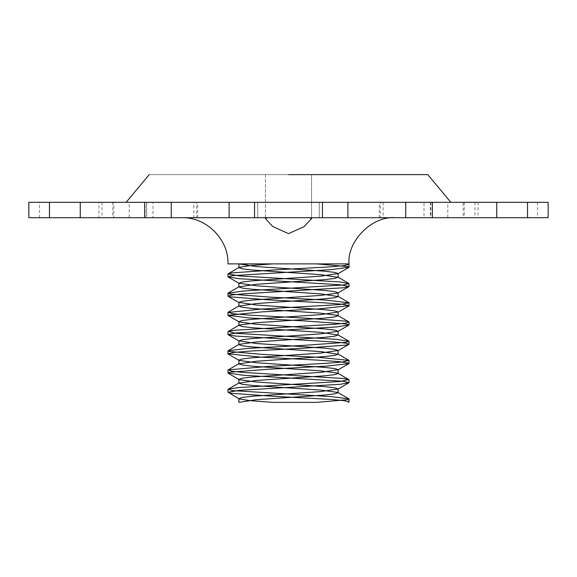 <?xml version="1.0" encoding="UTF-8"?>
<svg xmlns="http://www.w3.org/2000/svg" width="577" height="577" viewBox="0 0 577 577"><rect width="100%" height="100%" fill="white"/><g stroke="black" fill="none" stroke-linecap="round" stroke-linejoin="round"><path stroke-width="0.43" stroke-dasharray="2.88 2.16" d="M288.5 174.622L311.58 174.622L311.58 218.604L309.423 217.709L267.577 217.709L265.42 218.604L272.856 226.602L288.435 233.656L304.31 226.465L311.58 218.604L311.58 174.622L149.227 174.622L427.773 174.622L288.5 174.622M267.577 217.709L309.423 217.709M405.746 217.709L379.291 217.709L405.746 217.709M171.254 217.709L197.709 217.709L171.254 217.709M113.849 202.325L49.478 202.325L128.613 202.325L113.849 202.325L113.849 217.709L49.478 217.709L129.19 217.709L129.19 202.325L128.613 202.325L450.853 202.325M28.85 217.709L478.066 217.709L424.016 217.709L424.016 202.325L319.283 202.325L319.283 217.709L319.283 202.325L193.879 202.325L193.879 217.709M548.15 202.325L147.9 202.325L152.984 202.325L152.984 217.709L146.709 217.709L146.709 202.325L147.9 202.325L126.147 202.325M430.291 202.325L430.291 217.709L548.15 217.709M527.522 217.709L463.151 217.709L527.522 217.709M463.151 202.325L527.522 202.325L447.81 202.325L447.81 217.709L463.151 217.709L463.151 202.325L429.1 202.325M349.027 263.877L239.174 264.216M348.76 402.147L348.357 402.378M348.357 263.877L238.907 263.877M478.066 202.325L478.066 217.709M430.904 202.325L430.904 217.709M383.121 202.325L383.121 217.709M474.95 202.325L474.95 217.709M537.461 202.325L537.461 217.709M464.261 202.325L464.261 217.709M379.291 217.709L379.291 202.325L405.746 202.325L380.33 202.325L380.33 217.709M197.709 217.709L197.709 202.325L171.254 202.325L196.67 202.325L196.67 217.709M147.9 202.325L39.539 202.325L39.539 217.709M112.739 202.325L112.739 217.709M39.539 202.325L28.85 202.325M102.05 202.325L102.05 217.709M257.717 202.325L257.717 217.709L257.717 202.325M193.879 202.325L146.096 202.325L146.096 217.709M146.096 202.325L98.934 202.325L98.934 217.709M98.934 202.325L146.709 202.325M265.42 174.622L265.42 218.604L265.42 174.622"/><path stroke-width="0.87" d="M309.423 217.709L311.58 218.604L304.115 226.624L288.5 233.656L272.676 226.458L265.42 218.604L267.577 217.709M49.478 202.325L548.15 202.325L548.15 217.709L28.85 217.709L28.85 202.325L49.478 202.325L49.478 217.709M181.805 217.709C206.292 216.93 228.759 239.39 227.973 263.877L316.542 263.877L347.974 266.617L349.042 267.209L331.111 269.632L232.192 275.669L228.052 276.83L238.676 278.684L339.709 284.721L348.941 286.452L343.834 287.735L244.143 293.772L232.271 294.919L227.98 296.066L229.552 296.787L267.714 299.802L324.483 302.824L342.428 304.252L349.114 305.68L319.42 308.854L262.124 311.868L227.922 315.302L248.499 317.905L304.36 320.92L346.027 323.942L348.977 324.923L336.211 326.957L235.474 332.987L228.066 334.537L234.716 336.009L335.201 342.038L345.356 343.099L348.991 344.152L346.517 345.06L305.904 348.075L249.718 351.09L233.793 352.432L227.908 353.773L260.696 357.127L318.035 360.142L339.406 361.649L348.941 363.157L348.883 363.633L325.76 366.179L269.228 369.193L229.949 372.208L227.994 373.016L243.068 375.223L343.156 381.26L348.934 382.63L340.545 384.275L239.606 390.312L228.045 392.245L239.246 398.909L249.992 400.647L272.762 402.378L316.557 402.378L347.974 399.637L348.811 398.801L331.111 396.623L232.192 390.586L228.29 389.165L238.676 387.571L339.709 381.534L348.703 379.522L343.834 378.519L244.143 372.49L232.271 371.343L228.203 369.9L267.714 366.453L324.483 363.438L342.428 362.003L349.042 360.416L319.42 357.401L262.124 354.386L228.434 351.371L228.146 350.715L248.499 348.349L304.36 345.334L346.027 342.32L348.977 341.332L336.211 339.298L235.474 333.268L228.312 331.436L234.716 330.246L335.201 324.216L345.356 323.163L348.991 322.103L346.517 321.201L305.904 318.179L249.718 315.165L233.793 313.823L227.908 312.482L260.696 309.128L339.406 304.606L349.107 302.86L325.76 300.083L269.228 297.061L229.949 294.046L227.994 293.239L243.068 291.032L343.156 284.995L348.934 283.632L340.545 281.98L239.606 275.943L228.045 274.01L231.622 272.928L274.529 269.913L329.957 266.891L343.928 265.644L348.977 264.389L348.176 263.877L349.027 263.877C346.957 241.035 372.353 215.647 395.195 217.709M228.276 392.54L231.622 393.326L274.529 396.341L329.957 399.363L343.928 400.618L348.977 401.873L348.357 402.378M316.542 402.378L272.762 402.378M238.907 267.699L238.907 263.905L256.166 266.538L324.382 271.197L334.588 272.358L338.108 273.52L320.942 276.152L252.596 280.811L242.376 281.98L238.965 283.141L256.296 285.788L324.534 290.433L334.573 291.594L338.028 292.763L337.733 293.109L320.423 295.424L252.409 300.054L242.491 301.216L238.907 302.377L256.606 305.045L324.519 309.676L334.509 310.837L338.165 311.991L320.74 314.638L252.589 319.29L242.419 320.451L238.864 321.613M228.146 315.54L239.138 321.916L256.058 324.245L324.411 328.904L334.646 330.073L338.057 331.234L320.805 333.874L252.517 338.526L242.405 339.687L238.979 340.848L256.491 343.51L324.555 348.147L334.509 349.301L338.064 350.463L320.358 353.138L252.437 357.769L242.491 358.923L238.849 360.084L239.116 360.416L256.404 362.738L324.476 367.383L334.573 368.544L338.158 369.706L320.92 372.331L252.611 376.997L242.376 378.159L238.921 379.327L238.907 383.114M228.225 373.261L239.21 379.63L256.109 381.96L324.425 386.612L334.602 387.773L338.021 388.941L320.596 391.595L252.452 396.233L242.463 397.394L238.957 398.556M272.762 263.877L249.992 265.615L239.246 267.346L238.957 267.699L242.463 268.86L252.452 270.022L320.596 274.659L338.021 277.321L334.602 278.482L324.425 279.643L256.109 284.302L238.921 286.928L242.376 288.096L252.611 289.265L320.92 293.924L338.158 296.549L334.573 297.71L324.476 298.872L256.404 303.516L238.849 306.171L242.491 307.332L252.437 308.486L320.358 313.123L337.783 315.439L348.76 321.807M338.064 315.792L334.509 316.953L324.555 318.115L256.491 322.745L239.275 325.067L238.979 325.406L242.405 326.568L252.517 327.736L320.805 332.381L338.057 335.021L334.646 336.189L324.411 337.35L256.058 342.01L239.138 344.346L238.864 344.642L242.419 345.803L252.589 346.965L320.74 351.617L338.165 354.264L334.509 355.425L324.519 356.579L256.606 361.216L238.907 363.885L242.491 365.039L252.409 366.2L320.423 370.831L337.733 373.146L348.703 379.522M338.028 373.499L334.573 374.661L324.534 375.822L256.296 380.467L238.965 383.114L242.376 384.282L252.596 385.443L320.942 390.102L337.826 392.432L338.108 392.735L334.588 393.896L324.382 395.065L256.166 399.717L238.907 402.349L238.907 398.556M432.368 202.325L432.368 217.709M496.739 202.325L496.739 217.709M527.522 202.325L527.522 217.709M322.471 202.325L322.471 217.709M347.888 202.325L347.888 217.709M405.746 202.325L405.746 217.709M171.254 202.325L171.254 217.709M229.112 202.325L229.112 217.709M254.529 202.325L254.529 217.709M80.261 202.325L80.261 217.709M144.632 202.325L144.632 217.709M288.5 174.622L427.773 174.622L288.5 174.622M316.542 263.877L348.176 263.877M349.027 267.209L349.027 264.389M227.973 276.83L227.973 274.01M349.027 286.452L349.027 283.632M227.973 296.066L227.973 293.239M349.027 305.68L349.027 302.86M227.973 315.302L227.973 312.482M349.027 324.923L349.027 322.103M227.973 334.537L227.973 331.717M349.027 344.152L349.027 341.332M227.973 353.773L227.973 350.953M349.027 363.395L349.027 360.575M227.973 373.016L227.973 370.189M349.027 382.63L349.027 379.81M227.973 392.245L227.973 389.425M349.027 401.873L349.027 399.046M338.093 273.52L338.093 277.321M238.907 283.141L238.907 286.928M338.093 292.763L338.093 296.549M238.907 302.377L238.907 306.171M338.093 311.991L338.093 315.792M238.907 321.613L238.907 325.406M338.093 331.234L338.093 335.021M238.907 340.848L238.907 344.642M338.093 350.463L338.093 354.264M238.907 360.084L238.907 363.885M338.093 369.706L338.093 373.499M338.093 388.941L338.093 392.735M239.246 267.346L228.276 273.714M337.725 276.982L348.696 283.357M239.21 286.625L228.225 293.001M337.884 296.253L348.883 302.622M239.116 305.839L228.124 312.207M239.275 325.067L228.312 331.436M337.761 334.71L348.739 341.079M239.138 344.346L228.146 350.715M337.906 353.946L348.897 360.315M239.181 363.532L228.203 369.9M239.26 382.789L228.29 389.165M337.826 392.432L348.811 398.801M348.357 263.877L348.76 264.107M348.811 267.454L337.826 273.823M228.29 277.09L239.26 283.466M348.703 286.733L337.733 293.109M228.203 296.362L239.181 302.723M348.897 305.947L337.906 312.308M348.739 325.176L337.761 331.544M228.312 334.819L239.275 341.187M348.76 344.455L337.783 350.823M228.124 354.047L239.116 360.416M348.883 363.633L337.884 370.001M348.696 382.904L337.725 389.273M238.597 263.877L239.174 264.216M149.227 174.622L126.147 202.325M450.853 202.325L427.773 174.622"/></g></svg>
